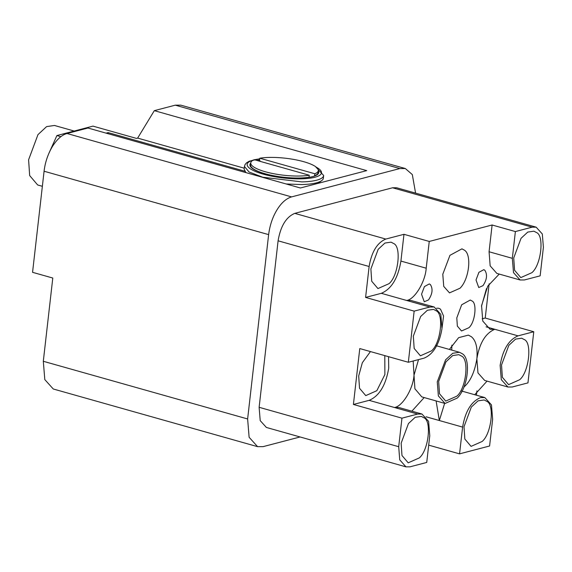 <?xml version="1.0" encoding="UTF-8"?>
<svg xmlns="http://www.w3.org/2000/svg" width="572" height="572" viewBox="0 0 572 572"><rect width="100%" height="100%" fill="white"/><g stroke="black" fill="none" stroke-linecap="round" stroke-linejoin="round"><path stroke-width="0.86" d="M244.659 171.157L108.129 132.611L108.008 133.676M108.129 132.611L106.106 133.14M244.237 168.189L137.645 138.095L154.318 110.653L366.731 170.62L300.379 187.988L87.966 128.021L67.01 133.505C61.855 134.906 56.964 139.282 52.338 146.639C47.869 154.24 45.117 162.441 44.08 171.235L32.561 272.322L52.788 278.035L43.308 361.282L44.802 379.593L53.275 388.989L257.593 446.668L249.12 437.28L247.626 418.961L268.633 234.627C269.834 225.339 272.587 217.138 276.891 210.031C281.217 202.953 286.107 198.577 291.563 196.897L399.828 168.561L405.341 168.54L412.319 174.582L415.579 193.121M60.868 136.679L56.907 135.564L92.971 126.126L136.472 138.403L137.645 138.095M405.341 168.54L180.788 105.148L175.275 105.169L154.318 110.653M56.907 135.564L48.87 153.382M513.727 257.958L514.557 270.256L520.792 277.599L531.867 272.694C541.162 265.093 544.53 235.578 536.443 232.525L533.898 231.181L527.77 232.075L521.035 238.324L513.727 257.958M481.502 306.242L486.5 288.545M42.364 186.3L37.659 184.97L29.665 175.561L28.6 159.788L37.974 134.62L46.604 126.605L54.462 125.468L74.196 131.038M413.334 336.15L414.171 348.455L420.406 355.798L431.481 350.886C440.776 343.286 444.137 313.778 436.057 310.725L433.512 309.38L427.384 310.267L420.649 316.516L413.334 336.15M370.885 268.926L371.714 281.231L377.949 288.574L389.024 283.669C398.319 276.062 401.68 246.553 393.6 243.5L391.055 242.156L384.927 243.043L378.192 249.292L370.885 268.926M300.078 436.965L263.113 446.639L257.593 446.668M259.123 407.3L398.705 446.711L399.728 459.831L405.956 466.852L266.373 427.448L260.21 420.62L259.123 407.3L278.092 240.805C280.58 226.169 286.143 217.024 294.773 213.363L392.556 187.773L396.568 187.752L536.15 227.155L542.313 233.984L543.4 247.304L540.147 275.847L524.431 279.958L520.12 279.98L496.861 273.409L490.161 265.858L489.067 251.751L492.113 224.996L515.379 231.56L532.139 227.177L536.15 227.155M515.379 231.56L512.326 258.322L513.499 272.637L520.12 279.98M489.124 283.819L485.228 318.039L533.776 331.746L527.956 382.882L512.24 386.994L507.929 387.015L484.663 380.444L477.963 372.894L476.869 358.787C479.543 343.057 485.521 333.226 494.801 329.286L490.09 329.308L482.768 321.056L481.567 305.634L487.723 286.179L499.234 274.081M482.132 318.847L485.228 318.039M398.705 446.711L401.959 418.168L353.41 404.461L359.774 348.562L408.329 362.269L424.045 358.158C433.319 354.232 439.296 344.401 441.97 328.657L440.805 314.343L434.184 307L429.872 307.021L414.157 311.132L365.601 297.426L369.126 266.502C371.614 251.866 377.177 242.721 385.807 239.06L403.968 234.313L429.25 241.448L492.113 224.996M408.329 362.269L414.157 311.132M365.601 297.426L381.317 293.314C391.455 289.017 397.99 278.271 400.915 261.068L403.968 234.313M461.583 391.012L484.849 397.583L491.47 404.919L492.642 419.24L489.589 445.996L459.559 453.861L428.7 445.145M401.959 418.168L417.674 414.049L421.986 414.035L428.607 421.378L429.779 435.692L426.726 462.448L409.967 466.838L405.956 466.852M476.934 390.855L476.433 395.209M524.252 339.561L521.7 338.216L515.579 339.103L508.837 345.359L501.53 364.993L502.366 377.291L508.601 384.634L519.669 379.729C528.971 372.129 532.332 342.614 524.252 339.561M370.442 351.573L362.341 362.719L358.687 375.961L359.523 388.266L365.758 395.609L376.826 390.697L384.892 374.51L384.784 355.627M436.608 308.186L438.81 308.265L440.512 309.166L443.557 316.001L442.07 327.727M468.89 327.713L461.511 330.988L457.35 326.09L456.799 317.889L461.668 304.797L470.241 300.043L471.943 300.936C477.327 302.974 475.089 322.644 468.89 327.713M438.667 381.445L439.503 393.743L445.738 401.086L456.813 396.181C466.108 388.581 469.469 359.066 461.389 356.013L458.844 354.669L452.717 355.562L445.981 361.811L438.667 381.445M464.006 426.733L464.836 439.039L471.071 446.374L482.146 441.47C491.441 433.869 494.801 404.354 486.722 401.301L484.177 399.964L478.049 400.85L471.314 407.1L464.006 426.733M401.144 443.186L401.973 455.491L408.208 462.827L419.283 457.922C428.578 450.321 431.946 420.806 423.859 417.753L421.314 416.416L415.186 417.303L408.451 423.552L401.144 443.186M533.776 331.746L518.068 335.857C508.794 339.782 502.817 349.614 500.135 365.358L501.301 379.672L507.929 387.015M434.184 307L410.918 300.429L406.606 300.45L429.872 307.021M429.25 241.448L426.204 268.204C425.361 281.839 414.586 299.578 406.606 300.45L381.317 293.314M484.849 397.583L480.537 397.597C471.264 401.523 465.286 411.354 462.605 427.098L459.559 453.861M353.41 404.461L369.126 400.35C379.265 396.053 385.793 385.299 388.724 368.103L388.524 356.678M418.518 359.602L414.006 375.239L413.177 361.003M463.863 387.201L465.908 385.142C471.242 379.472 474.896 370.685 476.869 358.78C477.763 347.912 475.947 340.562 471.421 336.736L468.354 335.113L458.644 337.659L449.399 349.435M476.026 279.973L478.921 272.301L483.783 269.677L484.763 270.191C487.58 274.453 486.994 279.601 483.004 285.642L478.743 287.53L476.026 279.973M421.543 294.23L424.445 286.565L429.3 283.934L430.28 284.456C433.104 288.71 432.518 293.858 428.521 299.9L424.26 301.787L421.543 294.23M442.792 274.245L449.949 255.327L461.933 248.849L464.35 250.121C472 254.497 469.162 279.451 460.01 288.231L449.499 292.885L443.736 286.386L442.792 274.245M451.737 350.093L451.873 345.145M437.273 381.81L438.366 395.917L445.066 403.467L457.278 398.055C467.91 387.859 471.221 358.866 462.319 353.768L459.516 352.288L452.688 353.303L445.588 359.817L437.273 381.81M474.731 394.723L487.044 381.116M444.637 403.346L439.339 420.534L436.114 400.936M411.869 411.175L424.181 397.569M421.986 414.035L398.72 407.464L394.408 407.486C402.388 406.606 413.17 388.874 414.006 375.239L414.929 388.803L421.8 396.897L445.066 403.467M245.888 172.601L244.13 169.14L244.437 166.473L249.042 171.979L262.784 177.227L301.873 181.896A39.876 10.024 -173.5 0 0 323.666 175.504L323.366 178.171A39.876 10.024 -173.5 0 1 321.707 180.602A39.876 10.024 -173.5 0 1 301.573 184.563L286.193 183.977M259.624 159.881A34.627 8.702 6.5 0 0 256.807 160.417M250.715 163.134A34.627 8.702 6.5 0 0 250.843 167.067A34.627 8.702 6.5 0 0 299.8 178.078A34.627 8.702 6.5 0 0 317.288 174.639A34.627 8.702 6.5 0 0 318.297 170.835M250.75 162.877A34.005 8.544 -173.5 0 1 254.225 159.688L309.266 175.225A34.005 8.544 -173.5 0 1 254.347 167.374A34.005 8.544 -173.5 0 1 250.75 162.877L250.522 164.858A34.005 8.544 6.5 0 0 251.43 167.196A34.005 8.544 6.5 0 0 254.118 169.355A34.005 8.544 6.5 0 0 309.037 177.206L308.823 177.37M260.303 161.404L259.581 160.203L259.81 158.222A34.005 8.544 -173.5 0 1 314.729 166.08A34.005 8.544 -173.5 0 1 318.325 170.57A34.005 8.544 -173.5 0 1 314.85 173.759L314.621 175.747A34.005 8.544 6.5 0 0 316.688 174.632A34.005 8.544 6.5 0 0 318.103 172.558L318.325 170.57M314.042 176.197L314.621 175.747M309.266 175.225L309.037 177.206M259.81 158.222L314.85 173.759M291.563 196.897L67.01 133.505M175.275 105.169L399.828 168.561M268.633 234.627L44.08 171.235M247.626 418.961L43.308 361.282M278.092 240.805L369.126 266.502M294.773 213.363L385.807 239.06M392.556 187.773L532.139 227.177M512.326 258.322L489.067 251.751M518.068 335.857L486.086 326.827M426.204 268.204L400.915 261.068M462.605 427.098L426.09 416.788M417.674 414.049L369.126 400.35M316.409 167.26A37.402 9.402 -173.5 0 1 301.036 178.843A37.402 9.402 -173.5 0 1 256.506 171.915A37.402 9.402 -173.5 0 1 253.36 160.074M254.54 159.774A37.402 9.402 -173.5 0 1 259.731 158.894M459.516 352.288L436.25 345.724M244.437 166.473L245.052 164.586L246.568 162.805L249.192 161.211L259.752 158.751M323.666 175.504L315.372 166.488M245.781 172.572L245.195 171.886M317.96 183.383L321.707 180.602M252.724 168.711L251.43 167.196M315.093 175.819L316.688 174.632"/></g></svg>
